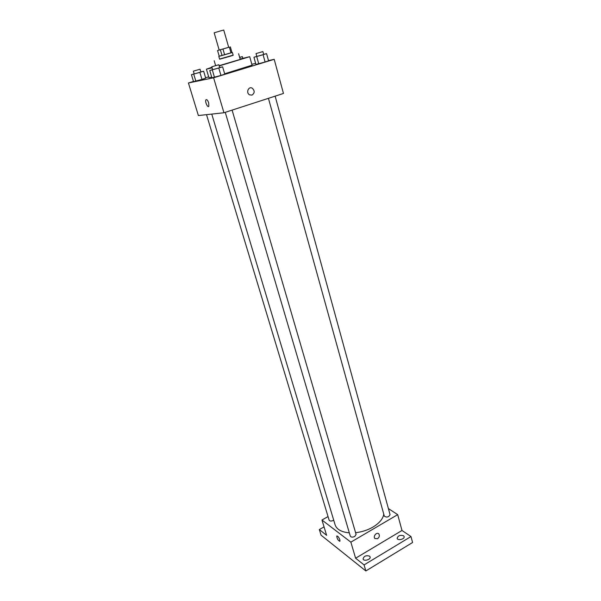 <?xml version="1.0" encoding="UTF-8"?>
<svg xmlns="http://www.w3.org/2000/svg" width="601" height="601" viewBox="0 0 601 601"><rect width="100%" height="100%" fill="white"/><g stroke="black" fill="none" stroke-linecap="round" stroke-linejoin="round"><path stroke-width="0.9" d="M219.177 50.071L228.703 47.329L223.745 30.05L220.898 30.801L214.166 32.815L219.177 50.071L217.562 50.537L228.696 47.314M217.562 50.537L219.215 56.231L222.039 55.495L220.372 49.755M222.963 49.012L224.624 54.766L231.009 52.888L229.364 47.148M224.624 54.766L222.039 55.495M230.341 46.855L231.971 52.572L231.009 52.888M219.215 56.216L231.963 52.535M232.377 52.445L233.188 55.292L229.206 56.539L219.628 59.206L218.802 56.366M219.59 59.063L233.143 55.149M219.117 65.689L240.227 59.409L238.612 53.729M211.95 67.244L206.398 69.183L212.138 67.86M219.192 65.945L249.7 56.682L240.122 59.033M211.717 77.176L208.908 77.634L206.398 69.183M249.7 56.682L252.082 65.171L224.654 73.788M194.176 73.833L191.434 74.712L193.537 81.631L201.981 79.4L205.722 78.153L203.649 71.218L200.839 71.887M208.675 76.838L205.602 77.769M193.484 81.443L188.421 82.976L213.603 77.784L274.206 59.334L268.489 60.588M255.643 63.421L251.827 64.262M212.649 69.588L209.749 70.527L211.913 77.822L220.95 75.441L224.766 74.156L222.633 66.839L219.658 67.545M256.792 56.336L253.93 57.268L255.928 64.427L265.086 62.008L268.557 60.829L266.589 53.647L263.651 54.353M188.421 82.976L198.375 115.542L223.94 112.763L213.603 77.784M208.69 102.869L208.84 106.204C207.856 108.3 204.761 101.689 205.88 99.886C206.736 99.12 207.668 100.112 208.69 102.869M223.94 112.763L283.462 93.456L274.206 59.334M251.954 95.116L249.528 94.823C245.674 92.757 248.574 85.89 252.307 88.234C254.892 90.849 254.779 93.14 251.954 95.116M251.947 95.116L249.528 94.823C245.666 92.757 248.574 85.89 252.307 88.234C254.892 90.849 254.779 93.14 251.947 95.116M208.84 106.204C207.863 108.3 204.761 101.689 205.888 99.886C206.736 99.12 207.668 100.112 208.69 102.861M383.784 514.223C382.972 518.881 379.366 523.163 372.966 527.069C367.654 530.12 361.862 531.998 355.597 532.704M349.331 532.847C341.466 532.125 336.733 529.458 335.11 524.831L211.755 114.085M268.437 98.331L384.324 516.154C386.804 517.709 388.712 517.198 390.057 514.629L275.138 96.16M333.713 520.181L333.36 520.406C331.271 521.33 329.866 521.255 329.13 520.173L206.519 114.656M232.099 110.118L356.092 534.402L354.785 536.445C352.584 537.437 351.089 537.324 350.293 536.122L225.255 112.334M328.041 516.575L321.956 520.015L350.864 542.155L397.697 514.644L388.396 508.581M350.864 542.155L355.612 558.224L364.071 564.902L365.844 570.95L321.062 535.175L319.334 529.556L326.628 535.326L321.956 520.015M339.858 539.803L339.956 541.155C338.25 540.735 337.184 539.044 336.748 536.1C337.679 535.807 338.716 537.046 339.858 539.803M365.844 570.95L412.579 542.5L410.979 536.543L401.994 530.48L397.697 514.644M355.612 558.224L401.994 530.48M377.563 538.714L374.881 538.504C372.763 536.362 376.887 531.585 378.818 533.928C379.809 535.626 379.396 537.226 377.563 538.714L374.881 538.504C372.763 536.362 376.887 531.585 378.818 533.928C379.809 535.626 379.396 537.219 377.563 538.714M339.828 541.306C338.047 540.412 337.018 538.676 336.755 536.1L336.883 535.949M324.044 526.874L319.334 529.556M369.547 556.128L370.096 556.902C371.057 559.561 363.688 561.717 363.072 558.953C363.86 556.105 366.024 555.159 369.547 556.128M403.496 535.709L404.127 536.535C405.006 539.105 397.704 540.998 397.163 538.338C397.93 535.686 400.041 534.815 403.496 535.709M364.071 564.902L410.979 536.543M253.93 57.268L266.589 53.647M262.9 51.588L263.689 54.473L261.788 55.097L256.822 56.449L256.026 53.572L262.9 51.588L256.026 53.572M255.928 64.427L258.73 63.819L256.732 56.607M258.73 63.819L265.086 62.008L263.103 54.789M265.086 62.008L268.557 60.829M239.634 57.335L242.338 56.622L239.671 57.456M209.749 70.527L222.633 66.839M218.839 64.735L219.696 67.673L217.592 68.364L212.679 69.701L211.815 66.771L218.839 64.735L211.815 66.771M211.913 77.822L214.474 77.289L212.311 69.941M214.474 77.289L220.95 75.441L218.794 68.086M220.95 75.441L224.766 74.156M191.434 74.712L203.649 71.218M200.035 69.22L200.869 72L198.803 72.676L194.206 73.931L193.364 71.151L200.035 69.22L193.364 71.151M193.537 81.631L195.851 81.15L193.747 74.178M195.851 81.15L201.981 79.4L199.885 72.428M201.981 79.4L205.722 78.153M215.616 65.592L214.204 60.776M242.819 58.305L242.338 56.622"/></g></svg>
